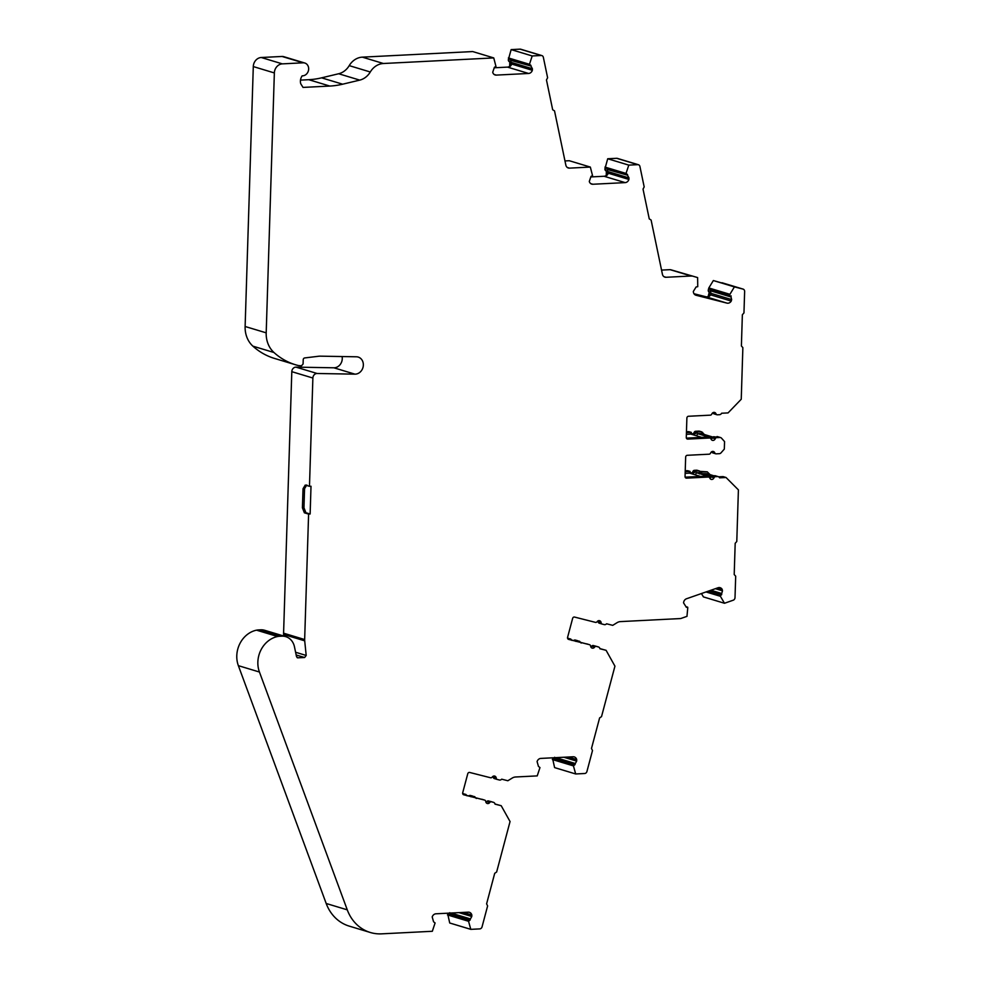 <?xml version="1.0" encoding="UTF-8"?>
<svg xmlns="http://www.w3.org/2000/svg" width="983" height="983" viewBox="0 0 983 983"><rect width="100%" height="100%" fill="white"/><g stroke="black" fill="none" stroke-linecap="round" stroke-linejoin="round"><path stroke-width="1.47" d="M714.444 413.917A1.757 1.524 -73.2 0 1 713.068 412.946A2.63 2.273 106.8 0 0 712.958 412.676M706.015 591.95L720.404 596.288L724.483 603.267L733.22 600.208A2.63 2.273 -73.2 0 0 735.014 597.603L735.689 576.185L734.203 574.539L735.186 543.304L736.783 541.486L738.405 489.878L726.032 477.492L719.581 477.824A2.63 2.273 106.8 0 0 717.59 476.571L715.452 476.681A1.757 1.524 106.8 0 0 714.002 477.787A2.63 2.273 -73.2 0 1 709.775 478.008A1.757 1.524 106.8 0 0 708.399 477.038L686.539 478.143A1.757 1.524 -73.2 0 1 685.053 476.485L685.655 457.12A1.757 1.524 -73.2 0 1 687.252 455.301L709.112 454.195A1.757 1.524 106.8 0 0 710.562 453.089A2.63 2.273 -73.2 0 1 714.788 452.868A1.757 1.524 106.8 0 0 716.165 453.839L719.384 453.679A2.63 2.273 106.8 0 0 721.03 452.831L724.324 449.096L724.557 441.576L721.497 438.16A2.63 2.273 106.8 0 0 719.888 437.484L716.681 437.644A1.757 1.524 106.8 0 0 715.231 438.75A2.63 2.273 -73.2 0 1 711.004 438.971A1.757 1.524 106.8 0 0 709.628 438L687.756 439.106A1.757 1.524 -73.2 0 1 686.281 437.447L686.884 418.082A1.757 1.524 -73.2 0 1 688.481 416.264L710.34 415.158A1.757 1.524 106.8 0 0 711.79 414.052A2.63 2.273 -73.2 0 1 716.017 413.831A1.757 1.524 106.8 0 0 717.393 414.801L719.544 414.691A2.63 2.273 106.8 0 0 721.608 413.241L728.059 412.909L741.243 399.245L742.865 347.626L741.391 345.967L742.362 314.744L743.959 312.926L744.635 291.509A2.63 2.273 -73.2 0 0 743.087 289.1L722.014 282.748A2.63 2.273 -73.2 0 1 722.1 282.772M713.216 452.954A1.757 1.524 -73.2 0 1 711.839 451.983A2.63 2.273 106.8 0 0 711.729 451.713M554.658 757.279L554.363 758.397L575.006 764.627L573.433 765.892L575.682 773.965L584.652 773.51A2.63 2.273 -73.2 0 0 586.937 771.471L592.503 750.533L591.483 748.468L599.605 717.934L601.522 716.619L614.94 666.155L606.093 650.316L599.925 648.755A2.63 2.273 106.8 0 0 598.34 646.937L596.288 646.421A1.757 1.524 106.8 0 0 594.666 647.097A2.63 2.273 -73.2 0 1 590.611 646.064A1.757 1.524 106.8 0 0 589.542 644.701L568.616 639.392A1.757 1.524 -73.2 0 1 567.596 637.316L572.634 618.381A1.757 1.524 -73.2 0 1 574.551 617.066L595.477 622.374A1.757 1.524 106.8 0 0 597.099 621.698A2.63 2.273 -73.2 0 1 601.141 622.731A1.757 1.524 106.8 0 0 602.223 624.094L604.275 624.61A2.63 2.273 106.8 0 0 606.56 623.787L612.741 625.348L617.361 622.497A8.773 7.594 -73.2 0 1 620.531 621.6L680.359 618.565A2.63 2.273 -73.2 0 0 680.961 618.454L686.97 616.353L687.781 607.691L686.109 607.101M602.112 624.058L599.274 623.197A1.757 1.524 -73.2 0 1 598.192 621.846A2.63 2.273 106.8 0 0 597.934 620.937L597.947 620.973M596.288 646.421L593.339 645.524A1.757 1.524 106.8 0 0 591.717 646.2L594.666 647.097M449.759 912.679L449.477 913.785L470.12 920.014L468.547 921.28L470.796 929.353L479.765 928.898A2.63 2.273 -73.2 0 0 482.051 926.858L487.617 905.921L486.597 903.856L494.707 873.322L496.636 872.007L510.054 821.542L501.207 805.716L495.027 804.143A2.63 2.273 106.8 0 0 493.441 802.325L491.389 801.809A1.757 1.524 106.8 0 0 489.78 802.484A2.63 2.273 -73.2 0 1 485.725 801.452A1.757 1.524 106.8 0 0 484.644 800.101L463.73 794.78A1.757 1.524 -73.2 0 1 462.71 792.716L467.748 773.781A1.757 1.524 -73.2 0 1 469.665 772.454L490.591 777.762A1.757 1.524 106.8 0 0 492.2 777.098A2.63 2.273 -73.2 0 1 496.255 778.118A1.757 1.524 106.8 0 0 497.337 779.482L499.389 779.998A2.63 2.273 106.8 0 0 501.674 779.175L507.842 780.748L512.487 777.897A8.773 7.594 -73.2 0 1 515.645 776.988L537.222 775.894L539.974 767.588L538.905 766.728M497.214 779.445L494.388 778.585A1.757 1.524 -73.2 0 1 493.306 777.234A2.63 2.273 106.8 0 0 493.048 776.324L493.061 776.361M491.389 801.809L488.44 800.924A1.757 1.524 106.8 0 0 486.831 801.587L489.78 802.484M266.196 332.844L245.123 326.491L253.295 66.574L274.355 72.939L266.196 332.844A26.332 22.781 106.8 0 0 273.962 352.504A73.725 63.784 106.8 0 0 295.527 364.767A73.725 63.784 106.8 0 0 298.513 365.578L301.486 365.799L303.083 363.98L303.219 359.741A1.757 1.524 -73.2 0 1 304.718 357.935L318.541 356.264A17.559 15.187 -73.2 0 1 319.512 356.178A17.559 15.187 -73.2 0 1 320.433 356.165L356.387 356.792A8.773 7.594 -73.2 0 1 358.181 357.062A8.773 7.594 -73.2 0 1 363.219 366.389A8.773 7.594 -73.2 0 1 355.379 374.142A8.773 7.594 -73.2 0 1 354.912 374.154L317.091 373.491L296.018 367.138L333.839 367.789A8.773 7.594 106.8 0 0 334.306 367.789A8.773 7.594 106.8 0 0 342.084 356.534M685.618 606.13L683.554 602.862A4.387 3.797 -73.2 0 1 686.515 598.758L718.02 587.76A4.387 3.797 -73.2 0 1 722.186 589.37L717.479 587.945M476.276 798.479L474.691 796.672L472.245 796.107L471.029 796.82M468.854 795.947A1.757 1.524 -73.2 0 1 470.329 795.456L472.381 795.972A2.63 2.273 -73.2 0 1 472.54 796.021M581.174 643.091L579.589 641.285L577.132 640.719L575.915 641.432M573.74 640.547A1.757 1.524 -73.2 0 1 575.215 640.056L577.267 640.584A2.63 2.273 -73.2 0 1 577.439 640.633M693.998 293.733L705.892 296.755A4.387 3.797 106.8 0 0 708.116 296.571L708.534 296.694A4.387 3.797 106.8 0 0 710.598 294.851L731.241 301.081A4.387 3.797 -73.2 0 1 726.965 303.12L696.062 295.269A4.387 3.797 -73.2 0 1 693.334 291.447L696.099 286.975L697.746 286.692L697.623 277.575L670.652 269.723L697.623 277.575M528.584 73.467L507.523 67.114A4.387 3.797 106.8 0 0 509.661 66.279L510.079 66.414A4.387 3.797 106.8 0 0 511.688 64.055L532.344 70.285A4.387 3.797 -73.2 0 1 528.584 73.467L496.28 75.101A4.387 3.797 -73.2 0 1 492.716 72.287L494.412 67.249L495.973 66.5L493.749 57.923L383.407 63.502A17.559 15.187 106.8 0 0 370.284 71.992A17.559 15.187 -73.2 0 1 359.741 80.115L342.662 84.194A87.77 75.924 -73.2 0 1 329.821 86.062L303.034 87.413L300.749 83.776A8.343 7.213 -73.2 0 1 302.174 75.826A6.586 5.689 106.8 0 0 308.515 70.297A6.586 5.689 106.8 0 0 304.791 63.023A6.586 5.689 106.8 0 0 303.096 62.814L282.33 63.87L261.257 57.505L282.035 56.461L303.096 62.814M274.355 72.939A8.773 7.594 -73.2 0 1 282.33 63.87M283.792 636.05L283.632 634.465A8.773 7.594 -73.2 0 1 283.583 633.187L291.804 371.672L312.877 378.025A4.387 3.797 -73.2 0 1 317.091 373.491M312.877 378.025L309.473 486.315L311.009 486.241L310.137 513.998L308.601 514.084L304.656 639.54L283.583 633.187M283.632 634.465L304.705 640.83A8.773 7.594 -73.2 0 1 304.656 639.54M304.705 640.83L306.192 655.464L304.619 657.529L297.517 657.811M297.099 657.602L297.96 657.86L296.522 656.656L294.458 646.777A15.396 13.32 106.8 0 0 285.746 636.64A15.396 13.32 106.8 0 0 281.777 636.161L279.467 636.284L258.394 629.919L260.704 629.808L281.777 636.161M259.438 672.028L347.269 909.84L326.196 903.488L238.365 665.663L259.438 672.028A25.103 21.724 106.8 0 1 277.599 636.517A15.396 13.32 -73.2 0 1 279.467 636.284M347.269 909.84A43.879 37.968 106.8 0 0 370.308 932.486A43.879 37.968 106.8 0 0 381.613 933.85L432.323 931.282L435.088 922.976L434.019 922.128M458.938 912.629L471.779 916.5L471.828 914.976A4.387 3.797 -73.2 0 0 468.252 912.163L435.948 913.797A4.387 3.797 -73.2 0 0 432.201 916.979L433.589 921.857M471.779 916.5L470.415 918.908L450.964 913.035M470.12 920.014L470.415 918.908M563.824 757.242L576.665 761.112L576.714 759.576A4.387 3.797 -73.2 0 0 573.15 756.775L540.834 758.409A4.387 3.797 -73.2 0 0 537.087 761.579L538.475 766.47M576.665 761.112L575.301 763.508L555.85 757.647M575.006 764.627L575.301 763.508M715.366 588.682L722.493 590.832L722.186 589.37M722.493 590.832L721.694 593.499L710.906 590.242M709.148 590.857L721.669 594.629L721.694 593.499M721.669 594.629L720.306 595.784L706.74 591.692M743.001 289.088L734.424 286.901L729.902 294.31L708.829 287.958L713.351 280.548L743.001 289.088A2.63 2.273 -73.2 0 1 743.087 289.1M729.755 294.826L709.112 288.597L729.902 294.31M710.414 289.616L710.365 290.747L731.02 296.977L731.057 295.846M731.02 296.977L731.647 299.582L710.992 293.352L710.598 294.851M731.241 301.081L731.647 299.582M661.547 270.092L670.062 269.661L691.123 276.014A2.63 2.273 -73.2 0 1 691.725 276.076M691.123 276.014L666.032 277.28A4.387 3.797 -73.2 0 1 662.419 274.257L651.102 220.032L649.259 218.902L643.029 189.092L644.184 186.917L639.921 166.483A2.63 2.273 -73.2 0 0 638.434 164.739L617.361 158.386A2.63 2.273 -73.2 0 0 616.685 158.3L637.758 164.665A2.63 2.273 -73.2 0 1 638.434 164.739M637.758 164.665L628.788 165.119L626.024 173.438L627.523 174.556L606.88 168.326L608.268 173.205L628.911 179.447L628.96 177.911L608.317 171.681M606.88 168.326L626.011 173.966L627.51 175.195L606.855 168.953M607.101 169.408L627.51 175.195M627.744 175.638L628.96 177.911M628.911 179.447A4.387 3.797 -73.2 0 1 625.163 182.617L592.86 184.251A4.387 3.797 -73.2 0 1 589.296 181.45L590.992 176.399L592.552 175.662L590.328 167.073L569.464 168.13A4.387 3.797 -73.2 0 1 565.839 165.107L554.523 110.882L552.679 109.752L546.462 79.942L547.617 77.768L543.353 57.321A2.63 2.273 -73.2 0 0 541.854 55.589L520.793 49.236A2.63 2.273 -73.2 0 0 520.105 49.15L541.178 55.503A2.63 2.273 -73.2 0 1 541.854 55.589M541.178 55.503L532.208 55.957L529.456 64.288L530.955 65.394L510.3 59.164L511.688 64.055M510.3 59.164L530.955 65.394L530.931 66.033L510.288 59.803M510.521 60.258L530.931 66.033M531.176 66.488L532.393 68.749L511.738 62.519M532.344 70.285L532.393 68.749M300.503 80.115L308.748 79.697A87.77 75.924 106.8 0 0 321.588 77.841L338.668 73.75A17.559 15.187 106.8 0 0 349.223 65.628L370.284 71.992M383.407 63.502L362.334 57.149A17.559 15.187 106.8 0 0 349.223 65.628M362.334 57.149L472.676 51.558L493.749 57.923M507.523 67.114L494.4 67.778M564.979 160.929L569.255 160.721L590.328 167.073M625.163 182.617L604.09 176.264L590.98 176.928M686.38 438.135L706.679 437.103L709.628 438M710.082 438.049L707.133 437.165A1.757 1.524 106.8 0 0 706.679 437.103M711.114 439.229A2.63 2.273 106.8 0 0 712.282 437.865L715.231 438.75M716.681 437.644L713.732 436.747A1.757 1.524 106.8 0 0 712.282 437.865M713.732 436.747L719.888 437.484M720.564 437.558L717.615 436.673A2.63 2.273 106.8 0 0 716.939 436.587M685.151 477.173L705.45 476.153L708.399 477.038M708.854 477.087L705.905 476.202A1.757 1.524 106.8 0 0 705.45 476.153M709.886 478.266A2.63 2.273 106.8 0 0 711.053 476.902L714.002 477.787M715.452 476.681L712.503 475.797A1.757 1.524 106.8 0 0 711.053 476.902M712.503 475.797L717.59 476.571M718.278 476.657L715.317 475.76A2.63 2.273 106.8 0 0 714.641 475.686M718.671 476.829L723.083 476.608L726.032 477.492M710.082 474.642L707.281 471.84L700.228 471.373M568.088 639.11L589.542 644.701M590.869 646.974A2.63 2.273 106.8 0 0 591.717 646.2M593.339 645.524L598.34 646.937M599.888 648.596L606.093 650.316M463.19 794.51L484.644 800.101M485.983 802.361A2.63 2.273 106.8 0 0 486.831 801.587M488.44 800.924L493.441 802.325M495.002 803.996L501.207 805.716M326.196 903.488A43.879 37.968 106.8 0 0 349.235 926.121L370.308 932.486M277.599 636.517L256.526 630.164A25.103 21.724 106.8 0 0 238.365 665.663M285.746 636.64L264.673 630.287A15.396 13.32 106.8 0 0 260.704 629.808M309.473 486.315L305.258 485.049L303.022 488.748L302.42 507.83L304.386 512.807L308.601 514.084M306.794 484.975L304.558 488.674L303.956 507.756L305.922 512.733L310.137 513.998M245.123 326.491A26.332 22.781 106.8 0 0 252.889 346.151A73.725 63.784 106.8 0 0 274.466 358.414L295.527 364.767M304.791 63.023L283.731 56.67A6.586 5.689 106.8 0 0 282.035 56.461M253.295 66.574A8.773 7.594 -73.2 0 1 261.257 57.505M509.661 66.279L509.784 62.47A0.872 0.762 106.8 0 0 509.378 61.72A2.273 1.966 -73.2 0 1 508.322 59.754L511.148 49.605L520.105 49.15M604.09 176.264A4.387 3.797 106.8 0 0 606.241 175.441L606.351 171.632A0.872 0.762 106.8 0 0 605.946 170.87A2.273 1.966 -73.2 0 1 604.901 168.904L607.715 158.754L616.685 158.3M708.116 296.571L709.099 292.848A0.872 0.762 106.8 0 0 708.89 291.976A2.273 1.966 -73.2 0 1 708.35 289.739L709.112 288.597M708.829 287.958L708.35 289.739M686.453 431.746L688.555 431.635A1.757 1.524 -73.2 0 1 689.009 431.697L691.332 432.397L686.429 432.569M692.597 433.945A2.63 2.273 106.8 0 0 694.158 432.397A1.757 1.524 -73.2 0 1 695.608 431.279L698.815 431.119A2.63 2.273 -73.2 0 1 699.503 431.205L701.813 431.906M685.225 470.783L687.326 470.685A1.757 1.524 -73.2 0 1 687.781 470.734L690.103 471.435L685.2 471.607M691.368 472.983A2.63 2.273 106.8 0 0 692.941 471.435A1.757 1.524 -73.2 0 1 694.379 470.329L696.529 470.218A2.63 2.273 -73.2 0 1 697.205 470.292L699.429 470.968M724.483 603.267L703.41 596.902L701.444 593.548M567.547 638.114L568.469 638.348A1.757 1.524 -73.2 0 1 568.579 638.385M575.682 773.965L554.609 767.612L552.421 757.819M462.661 793.502L463.583 793.736A1.757 1.524 -73.2 0 1 463.693 793.773M470.796 929.353L449.723 923L447.535 913.207M256.526 630.164A15.396 13.32 -73.2 0 1 258.394 629.919M291.804 371.672A4.387 3.797 -73.2 0 1 296.018 367.138M606.241 175.441L606.658 175.564A4.387 3.797 106.8 0 0 608.268 173.205M707.281 471.84L700.818 472.159L698.839 470.918L696.701 471.017L692.413 473.72L687.326 470.685M576.714 759.576L568.223 757.021M471.828 914.976L463.337 912.408M447.843 913.195L447.953 913.232A2.273 1.966 -73.2 0 1 447.953 913.182L447.916 914.522L468.559 920.764M447.474 914.927L468.547 921.28M466.974 795.8L465.893 794.436L462.686 793.625M573.445 765.364L552.802 759.134L552.839 757.832A2.273 1.966 -73.2 0 1 552.851 757.795M552.36 759.527L573.433 765.892M571.86 640.4L570.791 639.048L567.572 638.225M699.527 470.992L696.529 470.218M704.602 434.584L701.137 431.82L697.93 431.979L693.642 434.683L688.555 431.635M702.747 432.495L698.815 431.119M708.89 291.976L709.321 292.111A2.273 1.966 -73.2 0 1 708.78 289.862M709.321 292.111A0.872 0.762 -73.2 0 1 709.529 292.971L709.099 292.848M708.534 296.694L709.529 292.971M605.946 170.87L606.376 170.993A2.273 1.966 -73.2 0 1 605.319 169.039L604.901 168.904M606.376 170.993A0.872 0.762 -73.2 0 1 606.781 171.755L606.351 171.632M606.658 175.564L606.781 171.755M509.378 61.72L509.796 61.843A2.273 1.966 -73.2 0 1 508.752 59.877L508.322 59.754M509.796 61.843A0.872 0.762 -73.2 0 1 510.202 62.605L509.784 62.47M510.079 66.414L510.202 62.605M508.789 58.587L508.752 59.877M532.208 55.957L511.148 49.605M605.368 167.737L605.319 169.039M628.788 165.119L607.715 158.754M710.365 290.747L710.992 293.352M734.424 286.901L713.351 280.548M701.702 437.361L690.816 434.081L686.38 434.302M700.474 476.399L689.587 473.118L685.151 473.339M702.734 473.794L706.63 473.597L713.695 475.735M552.802 759.134L554.363 758.397M447.916 914.522L449.477 913.785M695.092 474.777L696.64 472.762L710.979 477.087M699.38 473.966L698.79 472.651L696.64 472.762M711.36 476.399L698.79 472.651L711.323 476.436M696.32 435.739L697.869 433.724L712.208 438.049M712.835 437.103L701.088 433.552L697.869 433.724M529.456 64.288L508.383 57.936M626.024 173.438L604.963 167.085M685.962 606.671L687.67 607.187M716.017 413.831L713.068 412.946M714.788 452.868L711.839 451.983M601.141 622.731L598.192 621.846M496.255 778.118L493.306 777.234M308.748 79.697L329.821 86.062M342.662 84.194L321.588 77.841M338.668 73.75L359.741 80.115M494.13 74.45L496.28 75.101M569.464 168.13L567.314 167.479M590.709 183.612L592.86 184.251M666.032 277.28L663.881 276.641M705.892 296.755L726.965 303.12M686.896 438.848L687.756 439.106M685.679 477.885L686.539 478.143M304.386 512.807L305.922 512.733M333.839 367.789L354.912 374.154M273.962 352.504L252.889 346.151M302.42 507.83L303.956 507.756M303.022 488.748L304.558 488.674M472.639 796.144L470.329 795.456M577.537 640.756L575.215 640.056M696.701 471.017L694.379 470.329M692.941 471.435L695.251 472.135M697.93 431.979L695.608 431.279M694.158 432.397L696.48 433.098M306.192 655.464L295.6 652.257M296.166 654.985L304.619 657.529M730.897 296.473L710.242 290.243M710.021 590.55L721.547 594.027M591.311 646.654L590.685 646.458L591.311 646.654M554.387 757.758L575.03 763.988M486.425 802.042L485.799 801.858L486.425 802.042M449.501 913.146L470.144 919.375M716.939 414.752L713.99 413.855M715.71 453.79L712.761 452.893M602.161 624.07L599.212 623.185M589.591 644.725L586.642 643.828M598.426 646.961L595.465 646.077M497.275 779.47L494.326 778.573M484.705 800.113L481.756 799.216M493.527 802.349L490.578 801.464M712.884 437.079L701.309 433.589"/></g></svg>
